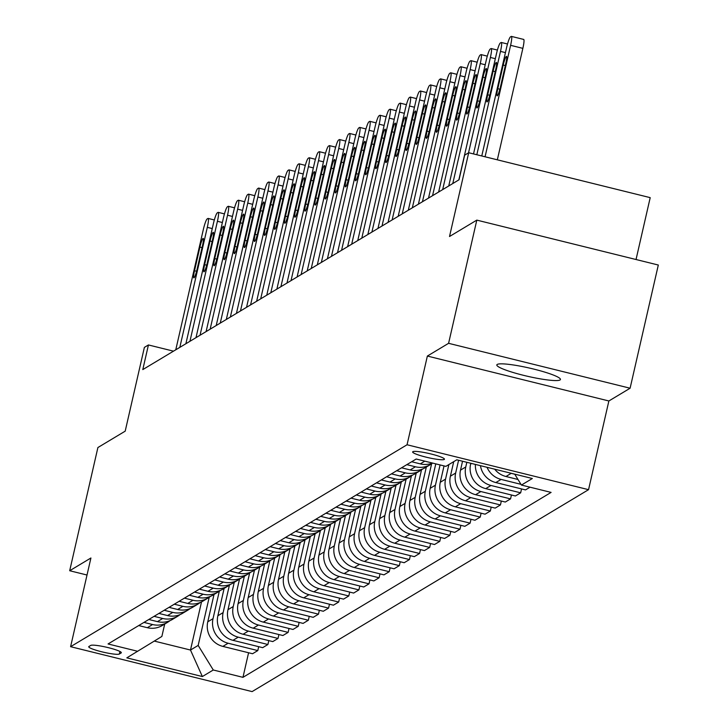 <?xml version="1.0" encoding="UTF-8"?>
<svg xmlns="http://www.w3.org/2000/svg" width="728" height="728" viewBox="0 0 728 728"><rect width="100%" height="100%" fill="white"/><g stroke="black" fill="none" stroke-linecap="round" stroke-linejoin="round"><path stroke-width="1.09" d="M497.233 364.437A32.633 4.222 -167.1 0 0 496.824 364.919A32.633 4.222 -167.1 0 0 525.561 375.821A32.633 4.222 -167.1 0 0 560.023 379.971A32.633 4.222 -167.1 0 0 560.433 379.488A32.633 4.222 -167.1 0 0 531.695 368.586A32.633 4.222 -167.1 0 0 497.233 364.437M412.84 451.679A16.316 2.111 -167.1 0 0 412.639 451.924A16.316 2.111 -167.1 0 0 427.008 457.375A16.316 2.111 -167.1 0 0 444.235 459.45A16.316 2.111 -167.1 0 0 444.444 459.204A16.316 2.111 -167.1 0 0 430.075 453.753A16.316 2.111 -167.1 0 0 412.84 451.679M636.035 259.523L650.204 197.643L468.705 152.734L464.655 155.155L459.013 179.798L142.788 369.596L148.43 344.954L144.381 347.383L125.198 431.158L97.898 447.538L69.688 570.734L87.014 575.02M630.102 388.224L658.312 265.028L476.813 220.12L448.594 343.316L427.363 356.056L407.052 444.762L588.552 489.671L608.872 400.973L630.102 388.224L448.594 343.316M407.052 444.762L70.598 646.692L252.106 691.6L588.552 489.671M119.347 654.026L121.13 652.952A15.807 2.047 -167.1 0 0 121.33 652.716A15.807 2.047 -167.1 0 0 107.407 647.438A15.807 2.047 -167.1 0 0 90.718 645.427L88.934 646.5A15.807 2.047 -167.1 0 0 88.734 646.728A15.807 2.047 -167.1 0 0 102.657 652.015A15.807 2.047 -167.1 0 0 119.347 654.026L119.938 651.469M154.327 641.095L190.49 650.04L198.171 645.427L213.277 669.997L242.961 677.34L551.096 492.401L521.421 485.057L514.705 474.137M213.277 669.997L202.357 676.549L126.818 657.857L161.871 636.445L164.71 624.042M521.421 485.057L532.341 478.505L456.793 459.814L445.873 466.366L416.198 459.022L108.053 643.962L137.738 651.305M468.705 152.734L449.513 236.509L476.813 220.12M70.598 646.692L90.918 557.994L69.688 570.734M173.501 351.16L148.43 344.954M201.519 601.892L190.49 650.04L202.357 676.549M209.2 597.288L198.171 645.427M214.032 594.439L207.762 621.821A20.393 20.038 59 0 0 222.868 646.391L252.552 653.735L257.803 650.577L258.695 646.682M219.31 591.218L213.022 618.663A20.393 20.038 59 0 0 228.128 643.234L257.803 650.577M224.142 588.37L217.872 615.751A20.393 20.038 59 0 0 232.978 640.322L262.662 647.665L267.913 644.508L268.805 640.613M229.42 585.148L223.132 612.594A20.393 20.038 59 0 0 238.238 637.164L267.913 644.508M234.252 582.309L227.982 609.682A20.393 20.038 59 0 0 243.088 634.252L272.773 641.596L278.023 638.438L278.915 634.552M239.53 579.088L233.242 606.533A20.393 20.038 59 0 0 248.348 631.094L278.023 638.438M244.362 576.239L238.092 603.621A20.393 20.038 59 0 0 253.198 628.182L282.883 635.526L288.133 632.377L289.025 628.482M249.64 573.018L243.352 600.464A20.393 20.038 59 0 0 258.458 625.034L288.133 632.377M254.472 570.17L248.203 597.552A20.393 20.038 59 0 0 263.309 622.112L292.993 629.456L298.243 626.308L299.135 622.413M259.741 566.948L253.462 594.394A20.393 20.038 59 0 0 268.568 618.964L298.243 626.308M264.582 564.1L258.313 591.482A20.393 20.038 59 0 0 273.419 616.052L303.103 623.395L308.354 620.238L309.245 616.343M269.851 560.879L263.572 588.324A20.393 20.038 59 0 0 278.678 612.894L308.354 620.238M274.693 558.03L268.423 585.412A20.393 20.038 59 0 0 283.529 609.982L313.204 617.326L318.464 614.168L319.355 610.273M279.962 554.809L273.683 582.264A20.393 20.038 59 0 0 288.789 606.824L318.464 614.168M284.803 551.97L278.533 579.351A20.393 20.038 59 0 0 293.639 603.912L323.314 611.256L328.574 608.098L329.466 604.213M290.072 548.748L283.793 576.194A20.393 20.038 59 0 0 298.899 600.755L328.574 608.098M294.913 545.9L288.643 573.282A20.393 20.038 59 0 0 303.749 597.843L333.424 605.186L338.684 602.038L339.576 598.143M300.182 542.678L293.894 570.124A20.393 20.038 59 0 0 309.009 594.694L338.684 602.038M305.023 539.83L298.753 567.212A20.393 20.038 59 0 0 313.859 591.782L343.534 599.126L348.794 595.968L349.686 592.073M310.292 536.609L304.004 564.054A20.393 20.038 59 0 0 319.119 588.624L348.794 595.968M315.133 533.76L308.863 561.142A20.393 20.038 59 0 0 323.969 585.712L353.644 593.056L358.904 589.898L359.796 586.004M320.402 530.539L314.114 557.994A20.393 20.038 59 0 0 329.229 582.555L358.904 589.898M325.243 527.7L318.973 555.082A20.393 20.038 59 0 0 334.079 579.643L363.754 586.986L369.014 583.829L369.906 579.943M330.512 524.479L324.224 551.924A20.393 20.038 59 0 0 339.339 576.485L369.014 583.829M335.353 521.63L329.083 549.012A20.393 20.038 59 0 0 344.189 573.573L373.864 580.917L379.124 577.768L380.016 573.873M340.622 518.409L334.334 545.854A20.393 20.038 59 0 0 349.44 570.424L379.124 577.768M345.463 515.56L339.193 542.942A20.393 20.038 59 0 0 354.299 567.512L383.974 574.856L389.234 571.698L390.126 567.804M350.732 512.339L344.444 539.785A20.393 20.038 59 0 0 359.55 564.355L389.234 571.698M355.573 509.491L349.304 536.873A20.393 20.038 59 0 0 364.409 561.443L394.085 568.786L399.344 565.629L400.236 561.734M360.842 506.269L354.554 533.715A20.393 20.038 59 0 0 369.66 558.285L399.344 565.629M365.684 503.43L359.404 530.803A20.393 20.038 59 0 0 374.52 555.373L404.195 562.717L409.454 559.559L410.346 555.673M370.952 500.209L364.664 527.654A20.393 20.038 59 0 0 379.77 552.215L409.454 559.559M375.794 497.361L369.515 524.742A20.393 20.038 59 0 0 384.63 549.303L414.305 556.647L419.565 553.489L420.456 549.604M381.062 494.139L374.774 521.585A20.393 20.038 59 0 0 389.88 546.155L419.565 553.489M385.895 491.291L379.625 518.673A20.393 20.038 59 0 0 394.74 543.234L424.415 550.577L429.675 547.429L430.567 543.534M391.173 488.069L384.885 515.515A20.393 20.038 59 0 0 399.99 540.085L429.675 547.429M396.005 485.221L389.735 512.603A20.393 20.038 59 0 0 404.841 537.173L434.525 544.517L439.785 541.359L440.677 537.464M401.283 482L394.995 509.445A20.393 20.038 59 0 0 410.101 534.015L439.785 541.359M406.115 479.151L399.845 506.533A20.393 20.038 59 0 0 414.951 531.103L444.635 538.447L449.886 535.289L450.778 531.395M411.393 475.93L405.105 503.385A20.393 20.038 59 0 0 420.211 527.946L449.886 535.289M416.225 473.091L409.955 500.473A20.393 20.038 59 0 0 425.061 525.034L454.745 532.377L459.996 529.22L460.888 525.334M421.503 469.869L415.215 497.315A20.393 20.038 59 0 0 430.321 521.876L459.996 529.22M426.335 467.021L420.065 494.403A20.393 20.038 59 0 0 435.171 518.964L464.855 526.308L470.106 523.159L470.998 519.264M431.613 463.8L425.325 491.245A20.393 20.038 59 0 0 440.431 515.815L470.106 523.159M435.781 463.863L430.175 488.333A20.393 20.038 59 0 0 445.281 512.903L474.965 520.247L480.216 517.089L481.108 513.195M440.067 464.928L435.435 485.176A20.393 20.038 59 0 0 450.541 509.746L480.216 517.089M444.034 465.911L440.285 482.264A20.393 20.038 59 0 0 455.391 506.834L485.075 514.177L490.326 511.02L491.218 507.125M448.876 464.564L445.545 479.115A20.393 20.038 59 0 0 460.651 503.676L490.326 511.02M453.726 461.652L450.395 476.194A20.393 20.038 59 0 0 465.501 500.764L495.186 508.108L500.436 504.95L501.328 501.064M458.585 460.251L455.655 473.045A20.393 20.038 59 0 0 470.761 497.606L500.436 504.95M462.544 461.234L460.506 470.133A20.393 20.038 59 0 0 475.611 494.694L505.296 502.038L510.546 498.889L511.438 494.995M466.83 462.298L465.765 466.976A20.393 20.038 59 0 0 480.871 491.546L510.546 498.889M470.798 463.272L470.616 464.064A20.393 20.038 59 0 0 485.722 488.634L515.397 495.977L520.657 492.82L521.548 488.925M138.711 625.561L147.329 627.7A20.393 20.038 59 0 0 162.335 625.47L167.595 622.313A20.393 20.038 59 0 0 169.915 620.684M242.961 677.34L248.585 652.752M530.039 487.187L525.507 489.908L495.832 482.564A20.393 20.038 59 0 1 480.453 465.665M143.962 622.404L152.58 624.542A20.393 20.038 59 0 0 167.595 622.313M148.821 619.492L157.439 621.63A20.393 20.038 59 0 0 172.445 619.401L177.705 616.243A20.393 20.038 59 0 0 180.025 614.614M154.072 616.343L162.69 618.472A20.393 20.038 59 0 0 177.705 616.243M158.931 613.431L167.549 615.56A20.393 20.038 59 0 0 182.555 613.331L187.815 610.182A20.393 20.038 59 0 0 190.135 608.544M164.182 610.273L172.8 612.403A20.393 20.038 59 0 0 187.815 610.182M169.042 607.361L177.659 609.491A20.393 20.038 59 0 0 192.665 607.27L197.925 604.113A20.393 20.038 59 0 0 200.246 602.484M174.292 604.204L182.91 606.333A20.393 20.038 59 0 0 197.925 604.113M179.152 601.292L187.769 603.421A20.393 20.038 59 0 0 202.775 601.201L208.035 598.043A20.393 20.038 59 0 0 210.356 596.414M184.402 598.134L193.02 600.272A20.393 20.038 59 0 0 208.035 598.043M189.262 595.222L197.87 597.36A20.393 20.038 59 0 0 212.885 595.131L218.136 591.973A20.393 20.038 59 0 0 220.466 590.344M194.513 592.073L203.13 594.203A20.393 20.038 59 0 0 218.136 591.973M199.363 589.161L207.981 591.291A20.393 20.038 59 0 0 222.996 589.061L228.246 585.913A20.393 20.038 59 0 0 230.576 584.275M204.623 586.004L213.24 588.133A20.393 20.038 59 0 0 228.246 585.913M209.473 583.092L218.091 585.221A20.393 20.038 59 0 0 233.106 583.001L238.356 579.843A20.393 20.038 59 0 0 240.677 578.214M214.733 579.934L223.35 582.063A20.393 20.038 59 0 0 238.356 579.843M219.583 577.022L228.201 579.151A20.393 20.038 59 0 0 243.216 576.931L248.466 573.773A20.393 20.038 59 0 0 250.787 572.144M224.843 573.864L233.461 576.003A20.393 20.038 59 0 0 248.466 573.773M229.693 570.952L238.311 573.091A20.393 20.038 59 0 0 253.326 570.861L258.577 567.704A20.393 20.038 59 0 0 260.897 566.075M234.953 567.804L243.571 569.933A20.393 20.038 59 0 0 258.577 567.704M239.803 564.883L248.421 567.021A20.393 20.038 59 0 0 263.436 564.792L268.687 561.634A20.393 20.038 59 0 0 271.007 560.005M245.063 561.734L253.681 563.863A20.393 20.038 59 0 0 268.687 561.634M249.913 558.822L258.531 560.951A20.393 20.038 59 0 0 273.537 558.722L278.797 555.573A20.393 20.038 59 0 0 281.117 553.935M255.173 555.664L263.791 557.794A20.393 20.038 59 0 0 278.797 555.573M260.023 552.752L268.641 554.882A20.393 20.038 59 0 0 283.647 552.661L288.907 549.504A20.393 20.038 59 0 0 291.227 547.875M265.283 549.595L273.901 551.733A20.393 20.038 59 0 0 288.907 549.504M270.134 546.683L278.751 548.812A20.393 20.038 59 0 0 293.757 546.591L299.017 543.434A20.393 20.038 59 0 0 301.337 541.805M275.393 543.525L284.011 545.663A20.393 20.038 59 0 0 299.017 543.434M280.244 540.613L288.861 542.751A20.393 20.038 59 0 0 303.867 540.522L309.127 537.364A20.393 20.038 59 0 0 311.447 535.735M285.503 537.464L294.121 539.594A20.393 20.038 59 0 0 309.127 537.364M290.354 534.552L298.971 536.682A20.393 20.038 59 0 0 313.977 534.452L319.237 531.303A20.393 20.038 59 0 0 321.558 529.665M295.614 531.395L304.231 533.524A20.393 20.038 59 0 0 319.237 531.303M300.464 528.483L309.082 530.612A20.393 20.038 59 0 0 324.087 528.391L329.347 525.234A20.393 20.038 59 0 0 331.668 523.605M305.724 525.325L314.341 527.454A20.393 20.038 59 0 0 329.347 525.234M310.574 522.413L319.192 524.542A20.393 20.038 59 0 0 334.197 522.322L339.457 519.164A20.393 20.038 59 0 0 341.778 517.535M315.834 519.255L324.451 521.394A20.393 20.038 59 0 0 339.457 519.164M320.684 516.343L329.302 518.482A20.393 20.038 59 0 0 344.308 516.252L349.567 513.094A20.393 20.038 59 0 0 351.888 511.465M325.944 513.195L334.561 515.324A20.393 20.038 59 0 0 349.567 513.094M330.794 510.283L339.412 512.412A20.393 20.038 59 0 0 354.418 510.182L359.678 507.034A20.393 20.038 59 0 0 361.998 505.396M336.054 507.125L344.663 509.254A20.393 20.038 59 0 0 359.678 507.034M340.904 504.213L349.522 506.342A20.393 20.038 59 0 0 364.528 504.113L369.788 500.964A20.393 20.038 59 0 0 372.108 499.335M346.155 501.055L354.773 503.185A20.393 20.038 59 0 0 369.788 500.964M351.014 498.143L359.632 500.273A20.393 20.038 59 0 0 374.638 498.052L379.898 494.894A20.393 20.038 59 0 0 382.218 493.265M356.265 494.985L364.883 497.124A20.393 20.038 59 0 0 379.898 494.894M361.124 492.073L369.742 494.212A20.393 20.038 59 0 0 384.748 491.982L390.008 488.825A20.393 20.038 59 0 0 392.328 487.196M366.375 488.925L374.993 491.054A20.393 20.038 59 0 0 390.008 488.825M371.235 486.004L379.852 488.142A20.393 20.038 59 0 0 394.858 485.913L400.118 482.755A20.393 20.038 59 0 0 402.438 481.126M376.485 482.855L385.103 484.985A20.393 20.038 59 0 0 400.118 482.755M381.345 479.943L389.962 482.072A20.393 20.038 59 0 0 404.968 479.843L410.228 476.694A20.393 20.038 59 0 0 412.549 475.056M386.595 476.785L395.213 478.915A20.393 20.038 59 0 0 410.228 476.694M391.455 473.873L400.063 476.003A20.393 20.038 59 0 0 415.078 473.782L420.329 470.625A20.393 20.038 59 0 0 422.659 468.996M396.705 470.716L405.323 472.854A20.393 20.038 59 0 0 420.329 470.625M401.556 467.804L410.173 469.933A20.393 20.038 59 0 0 425.188 467.713L430.439 464.555A20.393 20.038 59 0 0 432.578 463.072M475.384 464.409A20.393 20.038 59 0 0 490.981 485.476L520.657 492.82M406.816 464.646L415.433 466.785A20.393 20.038 59 0 0 430.439 464.555M411.666 461.734L420.284 463.873A20.393 20.038 59 0 0 432.468 463.044M487.05 467.294A20.393 20.038 59 0 0 501.091 479.406L520.975 484.329M494.712 469.196A20.393 20.038 59 0 0 505.942 476.494L517.99 479.479M509.636 472.891A20.393 20.038 59 0 0 511.202 473.337L514.76 474.219M427.363 356.056L608.872 400.973M175.776 349.795L203.267 229.784A10.192 1.347 -76.1 0 1 207.134 218.955L207.944 218.473A10.192 1.347 -76.1 0 1 208.135 218.427A10.192 1.347 -76.1 0 1 207.307 227.354L179.825 347.365M199.927 247.083A8.154 1.083 103.9 0 1 203.185 238.393A8.154 1.083 103.9 0 1 202.521 245.536L197.097 269.187A8.154 1.083 103.9 0 1 193.848 277.878A8.154 1.083 103.9 0 1 194.513 270.743L199.927 247.083L202.038 247.611M185.886 343.725L213.377 223.714A10.192 1.347 -76.1 0 1 217.244 212.885L218.054 212.403A10.192 1.347 -76.1 0 1 218.245 212.358A10.192 1.347 -76.1 0 1 217.417 221.285L189.935 341.296M210.037 241.023A8.154 1.083 103.9 0 1 213.295 232.323A8.154 1.083 103.9 0 1 212.622 239.466L207.207 263.117A8.154 1.083 103.9 0 1 203.958 271.817A8.154 1.083 103.9 0 1 204.623 264.674L210.037 241.023L212.148 241.541M195.996 337.656L223.487 217.645A10.192 1.347 -76.1 0 1 227.354 206.825L228.164 206.333A10.192 1.347 -76.1 0 1 228.355 206.297A10.192 1.347 -76.1 0 1 227.527 215.224L200.045 335.226M220.147 234.953A8.154 1.083 103.9 0 1 223.405 226.253A8.154 1.083 103.9 0 1 222.732 233.397L217.317 257.048A8.154 1.083 103.9 0 1 214.068 265.747A8.154 1.083 103.9 0 1 214.733 258.604L220.147 234.953L222.258 235.472M206.106 331.586L233.588 211.584A10.192 1.347 -76.1 0 1 237.464 200.755L238.274 200.264A10.192 1.347 -76.1 0 1 238.466 200.227A10.192 1.347 -76.1 0 1 237.637 209.154L210.146 329.165M230.257 228.883A8.154 1.083 103.9 0 1 233.506 220.184A8.154 1.083 103.9 0 1 232.842 227.327L227.427 250.987A8.154 1.083 103.9 0 1 224.179 259.678A8.154 1.083 103.9 0 1 224.843 252.534L230.257 228.883L232.369 229.402M216.216 325.516L243.698 205.514A10.192 1.347 -76.1 0 1 247.575 194.685L248.385 194.203A10.192 1.347 -76.1 0 1 248.576 194.158A10.192 1.347 -76.1 0 1 247.748 203.085L220.256 323.096M240.367 222.814A8.154 1.083 103.9 0 1 243.616 214.123A8.154 1.083 103.9 0 1 242.952 221.267L237.537 244.917A8.154 1.083 103.9 0 1 234.289 253.608A8.154 1.083 103.9 0 1 234.953 246.464L240.367 222.814L242.479 223.341M226.326 319.456L253.808 199.445A10.192 1.347 -76.1 0 1 257.685 188.616L258.495 188.133A10.192 1.347 -76.1 0 1 258.686 188.088A10.192 1.347 -76.1 0 1 257.858 197.015L230.367 317.026M250.478 216.744A8.154 1.083 103.9 0 1 253.726 208.053A8.154 1.083 103.9 0 1 253.062 215.197L247.647 238.848A8.154 1.083 103.9 0 1 244.39 247.547A8.154 1.083 103.9 0 1 245.063 240.404L250.478 216.744L252.589 217.272M236.436 313.386L263.918 193.375A10.192 1.347 -76.1 0 1 267.795 182.546L268.605 182.064A10.192 1.347 -76.1 0 1 268.796 182.018A10.192 1.347 -76.1 0 1 267.968 190.954L240.477 310.956M260.588 210.683A8.154 1.083 103.9 0 1 263.836 201.984A8.154 1.083 103.9 0 1 263.172 209.127L257.757 232.778A8.154 1.083 103.9 0 1 254.5 241.478A8.154 1.083 103.9 0 1 255.173 234.334L260.588 210.683L262.699 211.202M246.546 307.316L274.028 187.305A10.192 1.347 -76.1 0 1 277.905 176.485L278.715 175.994A10.192 1.347 -76.1 0 1 278.906 175.958A10.192 1.347 -76.1 0 1 278.078 184.885L250.587 304.886M270.698 204.613A8.154 1.083 103.9 0 1 273.946 195.914A8.154 1.083 103.9 0 1 273.282 203.057L267.868 226.708A8.154 1.083 103.9 0 1 264.61 235.408A8.154 1.083 103.9 0 1 265.274 228.264L270.698 204.613L272.809 205.132M256.656 301.246L284.138 181.245A10.192 1.347 -76.1 0 1 288.015 170.416L288.825 169.933A10.192 1.347 -76.1 0 1 289.016 169.888A10.192 1.347 -76.1 0 1 288.188 178.815L260.697 298.826M280.808 198.544A8.154 1.083 103.9 0 1 284.056 189.853A8.154 1.083 103.9 0 1 283.392 196.988L277.978 220.648A8.154 1.083 103.9 0 1 274.72 229.338A8.154 1.083 103.9 0 1 275.384 222.195L280.808 198.544L282.919 199.072M266.767 295.186L294.249 175.175A10.192 1.347 -76.1 0 1 298.125 164.346L298.935 163.864A10.192 1.347 -76.1 0 1 299.126 163.818A10.192 1.347 -76.1 0 1 298.298 172.745L270.807 292.756M290.918 192.474A8.154 1.083 103.9 0 1 294.167 183.784A8.154 1.083 103.9 0 1 293.502 190.927L288.088 214.578A8.154 1.083 103.9 0 1 284.83 223.268A8.154 1.083 103.9 0 1 285.494 216.134L290.918 192.474L293.029 193.002M276.877 289.116L304.359 169.105A10.192 1.347 -76.1 0 1 308.235 158.276L309.045 157.794A10.192 1.347 -76.1 0 1 309.236 157.749A10.192 1.347 -76.1 0 1 308.408 166.676L280.917 286.686M301.028 186.413A8.154 1.083 103.9 0 1 304.277 177.714A8.154 1.083 103.9 0 1 303.612 184.857L298.198 208.508A8.154 1.083 103.9 0 1 294.94 217.208A8.154 1.083 103.9 0 1 295.604 210.064L301.028 186.413L303.139 186.932M286.987 283.046L314.469 163.036A10.192 1.347 -76.1 0 1 318.345 152.216L319.155 151.724A10.192 1.347 -76.1 0 1 319.346 151.688A10.192 1.347 -76.1 0 1 318.509 160.615L291.027 280.617M311.138 180.344A8.154 1.083 103.9 0 1 314.387 171.644A8.154 1.083 103.9 0 1 313.723 178.788L308.308 202.439A8.154 1.083 103.9 0 1 305.05 211.138A8.154 1.083 103.9 0 1 305.714 203.995L311.138 180.344L313.249 180.863M297.097 276.977L324.579 156.975A10.192 1.347 -76.1 0 1 328.455 146.146L329.265 145.664A10.192 1.347 -76.1 0 1 329.456 145.618A10.192 1.347 -76.1 0 1 328.619 154.545L301.137 274.556M321.248 174.274A8.154 1.083 103.9 0 1 324.497 165.584A8.154 1.083 103.9 0 1 323.833 172.718L318.418 196.378A8.154 1.083 103.9 0 1 315.16 205.069A8.154 1.083 103.9 0 1 315.825 197.925L321.248 174.274L323.359 174.793M307.207 270.916L334.689 150.905A10.192 1.347 -76.1 0 1 338.566 140.076L339.375 139.594A10.192 1.347 -76.1 0 1 339.567 139.548A10.192 1.347 -76.1 0 1 338.729 148.476L311.247 268.486M331.349 168.204A8.154 1.083 103.9 0 1 334.607 159.514A8.154 1.083 103.9 0 1 333.943 166.657L328.528 190.308A8.154 1.083 103.9 0 1 325.27 198.999A8.154 1.083 103.9 0 1 325.935 191.864L331.349 168.204L333.469 168.732M317.317 264.846L344.799 144.836A10.192 1.347 -76.1 0 1 348.676 134.007L349.486 133.524A10.192 1.347 -76.1 0 1 349.677 133.479A10.192 1.347 -76.1 0 1 348.839 142.406L321.357 262.417M341.459 162.144A8.154 1.083 103.9 0 1 344.717 153.444A8.154 1.083 103.9 0 1 344.053 160.588L338.638 184.239A8.154 1.083 103.9 0 1 335.381 192.938A8.154 1.083 103.9 0 1 336.045 185.795L341.459 162.144L343.58 162.662M327.418 258.777L354.909 138.766A10.192 1.347 -76.1 0 1 358.786 127.946L359.596 127.455A10.192 1.347 -76.1 0 1 359.787 127.418A10.192 1.347 -76.1 0 1 358.95 136.345L331.468 256.347M351.569 156.074A8.154 1.083 103.9 0 1 354.827 147.374A8.154 1.083 103.9 0 1 354.163 154.518L348.739 178.169A8.154 1.083 103.9 0 1 345.491 186.869A8.154 1.083 103.9 0 1 346.155 179.725L351.569 156.074L353.69 156.593M337.528 252.707L365.019 132.705A10.192 1.347 -76.1 0 1 368.896 121.876L369.706 121.385A10.192 1.347 -76.1 0 1 369.897 121.349A10.192 1.347 -76.1 0 1 369.06 130.276L341.578 250.286M361.68 150.004A8.154 1.083 103.9 0 1 364.937 141.305A8.154 1.083 103.9 0 1 364.273 148.448L358.849 172.108A8.154 1.083 103.9 0 1 355.601 180.799A8.154 1.083 103.9 0 1 356.265 173.655L361.68 150.004L363.791 150.523M347.638 246.637L375.129 126.636A10.192 1.347 -76.1 0 1 379.006 115.807L379.807 115.324A10.192 1.347 -76.1 0 1 380.007 115.279A10.192 1.347 -76.1 0 1 379.17 124.206L351.688 244.217M371.79 143.935A8.154 1.083 103.9 0 1 375.047 135.244A8.154 1.083 103.9 0 1 374.383 142.379L368.959 166.039A8.154 1.083 103.9 0 1 365.711 174.729A8.154 1.083 103.9 0 1 366.375 167.586L371.79 143.935L373.901 144.463M357.748 240.577L385.239 120.566A10.192 1.347 -76.1 0 1 389.116 109.737L389.917 109.255A10.192 1.347 -76.1 0 1 390.108 109.209A10.192 1.347 -76.1 0 1 389.28 118.136L361.798 238.147M381.9 137.865A8.154 1.083 103.9 0 1 385.158 129.174A8.154 1.083 103.9 0 1 384.493 136.318L379.07 159.969A8.154 1.083 103.9 0 1 375.821 168.668A8.154 1.083 103.9 0 1 376.485 161.525L381.9 137.865L384.011 138.393M367.858 234.507L395.349 114.496A10.192 1.347 -76.1 0 1 399.217 103.667L400.027 103.185A10.192 1.347 -76.1 0 1 400.218 103.139A10.192 1.347 -76.1 0 1 399.39 112.067L371.908 232.077M392.01 131.804A8.154 1.083 103.9 0 1 395.268 123.105A8.154 1.083 103.9 0 1 394.603 130.248L389.18 153.899A8.154 1.083 103.9 0 1 385.931 162.599A8.154 1.083 103.9 0 1 386.595 155.455L392.01 131.804L394.121 132.323M377.969 228.437L405.46 108.427A10.192 1.347 -76.1 0 1 409.327 97.607L410.137 97.115A10.192 1.347 -76.1 0 1 410.328 97.079A10.192 1.347 -76.1 0 1 409.5 106.006L382.018 226.008M402.12 125.735A8.154 1.083 103.9 0 1 405.378 117.035A8.154 1.083 103.9 0 1 404.713 124.179L399.29 147.829A8.154 1.083 103.9 0 1 396.041 156.529A8.154 1.083 103.9 0 1 396.705 149.386L402.12 125.735L404.231 126.253M388.079 222.368L415.57 102.366A10.192 1.347 -76.1 0 1 419.437 91.537L420.247 91.055A10.192 1.347 -76.1 0 1 420.438 91.009A10.192 1.347 -76.1 0 1 419.61 99.936L392.128 219.947M412.23 119.665A8.154 1.083 103.9 0 1 415.488 110.975A8.154 1.083 103.9 0 1 414.814 118.109L409.4 141.769A8.154 1.083 103.9 0 1 406.151 150.459A8.154 1.083 103.9 0 1 406.816 143.316L412.23 119.665L414.341 120.193M398.189 216.307L425.68 96.296A10.192 1.347 -76.1 0 1 429.547 85.467L430.357 84.985A10.192 1.347 -76.1 0 1 430.548 84.939A10.192 1.347 -76.1 0 1 429.72 93.867L402.238 213.877M422.34 113.595A8.154 1.083 103.9 0 1 425.598 104.905A8.154 1.083 103.9 0 1 424.925 112.048L419.51 135.699A8.154 1.083 103.9 0 1 416.261 144.39A8.154 1.083 103.9 0 1 416.926 137.255L422.34 113.595L424.451 114.123M408.299 210.237L435.781 90.227A10.192 1.347 -76.1 0 1 439.657 79.398L440.467 78.915A10.192 1.347 -76.1 0 1 440.658 78.87A10.192 1.347 -76.1 0 1 439.83 87.797L412.339 207.808M432.45 107.535A8.154 1.083 103.9 0 1 435.699 98.835A8.154 1.083 103.9 0 1 435.035 105.979L429.62 129.63A8.154 1.083 103.9 0 1 426.371 138.329A8.154 1.083 103.9 0 1 427.036 131.186L432.45 107.535L434.561 108.053M418.409 204.168L445.891 84.157A10.192 1.347 -76.1 0 1 449.768 73.337L450.577 72.846A10.192 1.347 -76.1 0 1 450.769 72.809A10.192 1.347 -76.1 0 1 449.94 81.736L422.449 201.738M442.56 101.465A8.154 1.083 103.9 0 1 445.809 92.765A8.154 1.083 103.9 0 1 445.145 99.909L439.73 123.56A8.154 1.083 103.9 0 1 436.481 132.259A8.154 1.083 103.9 0 1 437.146 125.116L442.56 101.465L444.671 101.984M428.519 198.098L456.001 78.096A10.192 1.347 -76.1 0 1 459.878 67.267L460.688 66.785A10.192 1.347 -76.1 0 1 460.879 66.739A10.192 1.347 -76.1 0 1 460.05 75.667L432.559 195.677M452.67 95.395A8.154 1.083 103.9 0 1 455.919 86.705A8.154 1.083 103.9 0 1 455.255 93.839L449.84 117.499A8.154 1.083 103.9 0 1 446.583 126.19A8.154 1.083 103.9 0 1 447.256 119.046L452.67 95.395L454.782 95.914M438.629 192.037L466.111 72.027A10.192 1.347 -76.1 0 1 469.988 61.198L470.798 60.715A10.192 1.347 -76.1 0 1 470.989 60.67A10.192 1.347 -76.1 0 1 470.161 69.597L442.67 189.608M462.781 89.326A8.154 1.083 103.9 0 1 466.029 80.635A8.154 1.083 103.9 0 1 465.365 87.779L459.95 111.43A8.154 1.083 103.9 0 1 456.693 120.12A8.154 1.083 103.9 0 1 457.366 112.986L462.781 89.326L464.892 89.853M448.739 185.968L476.221 65.957A10.192 1.347 -76.1 0 1 480.098 55.128L480.908 54.645A10.192 1.347 -76.1 0 1 481.099 54.6A10.192 1.347 -76.1 0 1 480.271 63.527L452.78 183.538M472.891 83.256A8.154 1.083 103.9 0 1 476.139 74.565A8.154 1.083 103.9 0 1 475.475 81.709L470.06 105.36A8.154 1.083 103.9 0 1 466.803 114.059A8.154 1.083 103.9 0 1 467.467 106.916L472.891 83.256L475.002 83.784M458.849 179.898L486.331 59.887A10.192 1.347 -76.1 0 1 490.208 49.067L491.018 48.576A10.192 1.347 -76.1 0 1 491.209 48.539A10.192 1.347 -76.1 0 1 490.381 57.467L468.532 152.834M483.001 77.195A8.154 1.083 103.9 0 1 486.249 68.496A8.154 1.083 103.9 0 1 485.585 75.639L480.171 99.29A8.154 1.083 103.9 0 1 476.913 107.99A8.154 1.083 103.9 0 1 477.577 100.846L483.001 77.195L485.112 77.714M473.519 153.927L496.441 53.817A10.192 1.347 -76.1 0 1 500.318 42.998L501.128 42.506A10.192 1.347 -76.1 0 1 501.319 42.47A10.192 1.347 -76.1 0 1 500.491 51.397L476.822 154.736M493.111 71.126A8.154 1.083 103.9 0 1 496.36 62.426A8.154 1.083 103.9 0 1 495.695 69.57L490.281 93.23A8.154 1.083 103.9 0 1 487.023 101.92A8.154 1.083 103.9 0 1 487.687 94.777L493.111 71.126L495.222 71.644M481.772 155.965L506.551 47.757A10.192 1.347 -76.1 0 1 510.428 36.928L511.238 36.445A10.192 1.347 -76.1 0 1 511.429 36.4A10.192 1.347 -76.1 0 1 510.601 45.327L485.066 156.784M497.333 159.814L522.859 48.357L510.601 45.327M503.221 65.056A8.154 1.083 103.9 0 1 506.47 56.365A8.154 1.083 103.9 0 1 505.805 63.5L500.391 87.16A8.154 1.083 103.9 0 1 497.133 95.85A8.154 1.083 103.9 0 1 497.797 88.707L503.221 65.056L505.332 65.584M523.496 39.476A10.192 1.347 103.9 0 1 523.696 39.43A10.192 1.347 103.9 0 1 522.859 48.357M213.022 618.663L207.762 621.821M223.132 612.594L217.872 615.751M233.242 606.533L227.982 609.682M243.352 600.464L238.092 603.621M253.462 594.394L248.203 597.552M263.572 588.324L258.313 591.482M273.683 582.264L268.423 585.412M283.793 576.194L278.533 579.351M293.894 570.124L288.643 573.282M304.004 564.054L298.753 567.212M314.114 557.994L308.863 561.142M324.224 551.924L318.973 555.082M334.334 545.854L329.083 549.012M344.444 539.785L339.193 542.942M354.554 533.715L349.304 536.873M364.664 527.654L359.404 530.803M374.774 521.585L369.515 524.742M384.885 515.515L379.625 518.673M394.995 509.445L389.735 512.603M405.105 503.385L399.845 506.533M415.215 497.315L409.955 500.473M425.325 491.245L420.065 494.403M435.435 485.176L430.175 488.333M445.545 479.115L440.285 482.264M455.655 473.045L450.395 476.194M465.765 466.976L460.506 470.133M471.598 463.472L470.616 464.064M228.128 643.234L222.868 646.391M152.58 624.542L147.329 627.7M162.69 618.472L157.439 621.63M238.238 637.164L232.978 640.322M172.8 612.403L167.549 615.56M248.348 631.094L243.088 634.252M182.91 606.333L177.659 609.491M258.458 625.034L253.198 628.182M193.02 600.272L187.769 603.421M268.568 618.964L263.309 622.112M203.13 594.203L197.87 597.36M278.678 612.894L273.419 616.052M213.24 588.133L207.981 591.291M288.789 606.824L283.529 609.982M223.35 582.063L218.091 585.221M298.899 600.755L293.639 603.912M233.461 576.003L228.201 579.151M309.009 594.694L303.749 597.843M243.571 569.933L238.311 573.091M319.119 588.624L313.859 591.782M253.681 563.863L248.421 567.021M329.229 582.555L323.969 585.712M263.791 557.794L258.531 560.951M339.339 576.485L334.079 579.643M273.901 551.733L268.641 554.882M349.44 570.424L344.189 573.573M284.011 545.663L278.751 548.812M359.55 564.355L354.299 567.512M294.121 539.594L288.861 542.751M369.66 558.285L364.409 561.443M304.231 533.524L298.971 536.682M379.77 552.215L374.52 555.373M314.341 527.454L309.082 530.612M389.88 546.155L384.63 549.303M324.451 521.394L319.192 524.542M399.99 540.085L394.74 543.234M334.561 515.324L329.302 518.482M410.101 534.015L404.841 537.173M344.663 509.254L339.412 512.412M420.211 527.946L414.951 531.103M354.773 503.185L349.522 506.342M430.321 521.876L425.061 525.034M364.883 497.124L359.632 500.273M440.431 515.815L435.171 518.964M374.993 491.054L369.742 494.212M450.541 509.746L445.281 512.903M385.103 484.985L379.852 488.142M460.651 503.676L455.391 506.834M395.213 478.915L389.962 482.072M470.761 497.606L465.501 500.764M405.323 472.854L400.063 476.003M480.871 491.546L475.611 494.694M415.433 466.785L410.173 469.933M490.981 485.476L485.722 488.634M424.815 461.152L420.284 463.873M501.091 479.406L495.832 482.564M511.202 473.337L505.942 476.494M121.248 652.425L121.13 652.952M212.257 228.583L207.307 227.354M194.513 270.743L196.587 271.253M222.368 222.513L217.417 221.285M204.623 264.674L206.697 265.183M232.478 216.444L227.527 215.224M214.733 258.604L216.808 259.113M242.588 210.374L237.637 209.154M224.843 252.534L226.918 253.053M252.698 204.313L247.748 203.085M234.953 246.464L237.028 246.983M262.808 198.244L257.858 197.015M245.063 240.404L247.138 240.913M272.918 192.174L267.968 190.954M255.173 234.334L257.248 234.844M283.028 186.104L278.078 184.885M265.274 228.264L267.358 228.783M293.138 180.043L288.188 178.815M275.384 222.195L277.468 222.713M303.248 173.974L298.298 172.745M285.494 216.134L287.578 216.644M313.359 167.904L308.408 166.676M295.604 210.064L297.688 210.574M323.469 161.834L318.509 160.615M305.714 203.995L307.789 204.513M333.579 155.774L328.619 154.545M315.825 197.925L317.899 198.444M343.68 149.704L338.729 148.476M325.935 191.864L328.01 192.374M353.79 143.634L348.839 142.406M336.045 185.795L338.12 186.304M363.9 137.565L358.95 136.345M346.155 179.725L348.23 180.235M374.01 131.495L369.06 130.276M356.265 173.655L358.34 174.174M384.12 125.434L379.17 124.206M366.375 167.586L368.45 168.104M394.23 119.365L389.28 118.136M376.485 161.525L378.56 162.035M404.34 113.295L399.39 112.067M386.595 155.455L388.67 155.965M414.45 107.225L409.5 106.006M396.705 149.386L398.78 149.904M424.561 101.165L419.61 99.936M406.816 143.316L408.89 143.835M434.671 95.095L429.72 93.867M416.926 137.255L419 137.765M444.781 89.025L439.83 87.797M427.036 131.186L429.111 131.695M454.891 82.956L449.94 81.736M437.146 125.116L439.221 125.635M465.001 76.886L460.05 75.667M447.256 119.046L449.331 119.565M475.111 70.825L470.161 69.597M457.366 112.986L459.441 113.495M485.221 64.756L480.271 63.527M467.467 106.916L469.551 107.425M495.331 58.686L490.381 57.467M477.577 100.846L479.661 101.356M505.441 52.616L500.491 51.397M487.687 94.777L489.771 95.295M497.797 88.707L499.881 89.225M214.332 219.965L208.135 218.427M224.442 213.896L218.245 212.358M234.553 207.826L228.355 206.297M244.663 201.756L238.466 200.227M254.773 195.686L248.576 194.158M264.883 189.626L258.686 188.088M274.993 183.556L268.796 182.018M285.103 177.486L278.906 175.958M295.213 171.417L289.016 169.888M305.323 165.356L299.126 163.818M315.433 159.286L309.236 157.749M325.543 153.217L319.346 151.688M335.654 147.147L329.456 145.618M345.764 141.086L339.567 139.548M355.865 135.017L349.677 133.479M365.975 128.947L359.787 127.418M376.085 122.877L369.897 121.349M386.195 116.808L380.007 115.279M396.305 110.747L390.108 109.209M406.415 104.677L400.218 103.139M416.525 98.608L410.328 97.079M426.635 92.538L420.438 91.009M436.745 86.477L430.548 84.939M446.856 80.408L440.658 78.87M456.966 74.338L450.769 72.809M467.076 68.268L460.879 66.739M477.186 62.208L470.989 60.67M487.296 56.138L481.099 54.6M497.406 50.068L491.209 48.539M507.516 43.998L501.319 42.47M523.696 39.43L511.429 36.4"/></g></svg>
